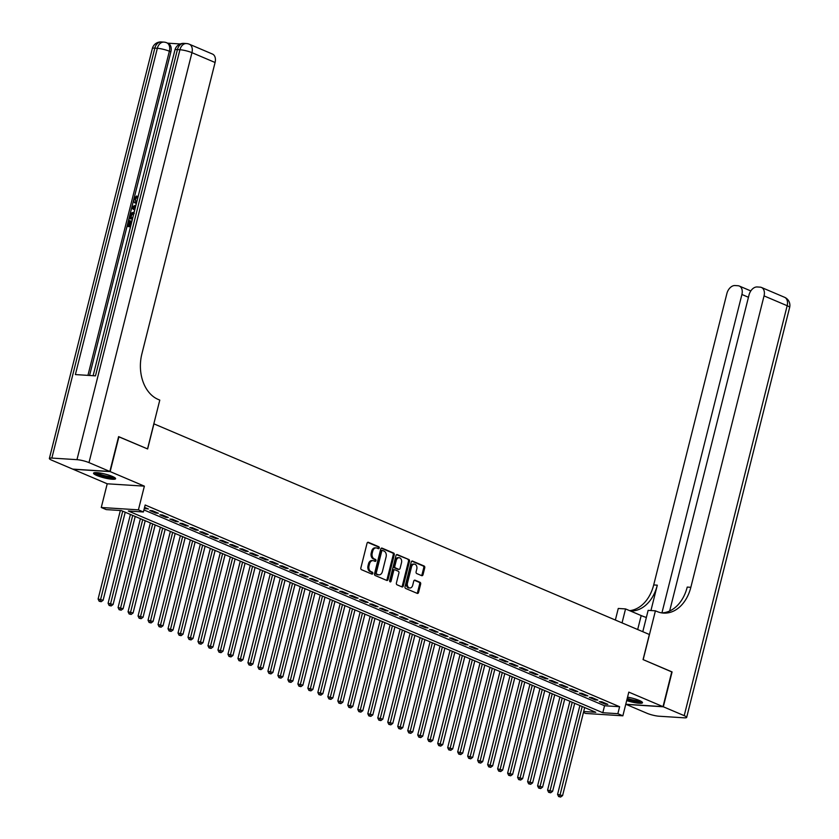 <?xml version="1.0" encoding="UTF-8"?>
<svg xmlns="http://www.w3.org/2000/svg" width="839" height="839" viewBox="0 0 839 839"><rect width="100%" height="100%" fill="white"/><g stroke="black" fill="none" stroke-linecap="round" stroke-linejoin="round"><path stroke-width="1.26" d="M379.238 547.993A1.007 0.724 93.6 0 0 378.788 546.745L368.373 542.319A1.437 1.038 93.6 0 0 367.052 543.263L360.864 567.898A1.437 1.038 93.6 0 0 361.494 569.691L371.918 574.117A1.007 0.724 93.6 0 0 372.401 572.198L371.048 571.632A4.583 3.314 93.6 0 1 369.013 565.916L369.527 563.86A4.583 3.314 93.6 0 1 372.956 560.62A4.583 3.314 93.6 0 1 373.764 560.819L375.117 561.385A1.007 0.724 93.6 0 0 375.589 559.477L374.246 558.9A4.583 3.314 93.6 0 1 372.212 553.184L372.726 551.129A4.583 3.314 93.6 0 1 376.155 547.898A4.583 3.314 93.6 0 1 376.963 548.087L378.305 548.664A1.007 0.724 93.6 0 0 379.238 547.993M377.907 548.486A1.007 0.724 93.6 0 0 377.791 546.682L367.65 542.372M371.509 573.949A1.007 0.724 93.6 0 0 371.394 572.135L370.041 571.569L371.048 571.632M374.708 561.218A1.007 0.724 93.6 0 0 374.593 559.414L373.24 558.837L374.246 558.9M626.681 700.586A11.379 1.94 -165.9 0 0 642.496 702.725A11.379 1.94 -165.9 0 0 639.297 700.45A11.379 1.94 -165.9 0 0 627.551 697.136M112.405 476.437A11.379 1.94 -165.9 0 0 100.575 473.112A11.379 1.94 -165.9 0 0 93.528 473.175A11.379 1.94 -165.9 0 0 96.737 475.44A11.379 1.94 -165.9 0 0 108.567 478.775A11.379 1.94 -165.9 0 0 115.604 478.712A11.379 1.94 -165.9 0 0 112.405 476.437M421.692 575.659A1.437 1.038 93.6 0 0 423.013 574.705L424.744 567.793A1.437 1.038 93.6 0 0 424.115 566.01L412.547 561.092A1.437 1.038 93.6 0 0 411.215 562.046L405.027 586.681A1.437 1.038 93.6 0 0 405.667 588.464L417.235 593.383A1.437 1.038 93.6 0 0 418.556 592.428L420.654 584.08A1.437 1.038 93.6 0 0 420.024 582.297L415.074 580.189A1.437 1.038 93.6 0 0 413.742 581.144L412.704 585.286A3.828 2.779 93.6 0 1 409.841 587.992A3.828 2.779 93.6 0 1 407.46 583.053L411.529 566.839A3.828 2.779 93.6 0 1 414.403 564.133A3.828 2.779 93.6 0 1 416.784 569.073L416.102 571.768A1.437 1.038 93.6 0 0 416.742 573.561L421.692 575.659M143.93 509.923L604.552 705.756L619.612 706.721L617.861 713.685L622.863 715.814L585.706 713.454L583.462 712.489M118.593 436.72L147.633 448.959L153.936 423.852L649.365 634.494L643.062 659.59L671.777 671.798L663.02 706.658L628.81 692.112L622.863 715.814M118.918 436.741L110.161 471.602L73.003 469.242L107.214 483.788L101.267 507.49L138.414 509.85L143.406 511.979L128.346 511.014L602.801 712.731L617.861 713.685M107.214 483.788L144.371 486.148L110.161 471.602M144.371 486.148L138.414 509.85M619.612 706.721L145.157 505.005L143.406 511.979M394.257 554.831A1.437 1.038 93.6 0 0 393.617 553.048L382.049 548.129A1.437 1.038 93.6 0 0 380.728 549.084L374.54 573.719A1.437 1.038 93.6 0 0 375.18 575.502L386.748 580.42A1.437 1.038 93.6 0 0 388.069 579.466L394.257 554.831L393.25 554.768A1.437 1.038 93.6 0 0 392.621 552.985L381.336 548.192M397.298 554.61L408.866 559.529A1.437 1.038 93.6 0 1 409.505 561.312L403.318 585.947A1.437 1.038 93.6 0 1 401.986 586.901L397.036 584.793A1.437 1.038 93.6 0 1 396.407 583.011L398.913 573.027A1.437 1.038 93.6 0 0 398.273 571.233L394.991 569.838A1.437 1.038 93.6 0 0 393.669 570.793L391.058 581.196A1.007 0.724 93.6 0 1 389.684 580.609L395.977 555.565A1.437 1.038 93.6 0 1 397.298 554.61L396.784 554.579M625.768 704.246L663.02 706.658M144.36 508.203L148.367 509L144.56 507.385M158.361 513.248L152.362 510.699L149.856 510.542L155.844 513.09L158.361 513.248M168.345 517.495L162.357 514.947L159.84 514.789L165.839 517.338L168.345 517.495M178.34 521.743L172.341 519.194L169.835 519.037L175.823 521.575L178.34 521.743M188.324 525.99L182.336 523.442L179.819 523.274L185.818 525.822L188.324 525.99M198.308 530.238L192.32 527.689L189.813 527.521L195.802 530.07L198.308 530.238M208.303 534.474L202.304 531.936L199.797 531.769L205.786 534.317L208.303 534.474M218.287 538.722L212.298 536.173L209.781 536.016L215.78 538.565L218.287 538.722M228.281 542.969L222.283 540.421L219.776 540.264L225.764 542.812L228.281 542.969M238.266 547.217L232.277 544.668L229.76 544.511L235.759 547.059L238.266 547.217M248.26 551.464L242.261 548.916L239.755 548.758L245.743 551.307L248.26 551.464M258.244 555.712L252.245 553.163L249.739 553.006L255.738 555.554L258.244 555.712M268.228 559.959L262.24 557.411L259.733 557.253L265.722 559.802L268.228 559.959M278.223 564.207L272.224 561.658L269.718 561.501L275.706 564.049L278.223 564.207M288.207 568.454L282.219 565.906L279.702 565.748L285.7 568.297L288.207 568.454M298.202 572.701L292.203 570.153L289.696 569.996L295.685 572.544L298.202 572.701M308.186 576.949L302.197 574.4L299.68 574.233L305.679 576.781L308.186 576.949M318.17 581.196L312.181 578.648L309.675 578.48L315.663 581.028L318.17 581.196M328.164 585.444L322.166 582.895L319.659 582.727L325.658 585.276L328.164 585.444M338.148 589.681L332.16 587.132L329.643 586.975L335.642 589.523L338.148 589.681M348.143 593.928L342.144 591.38L339.638 591.222L345.626 593.771L348.143 593.928M358.127 598.176L352.139 595.627L349.622 595.47L355.621 598.018L358.127 598.176M368.122 602.423L362.123 599.875L359.616 599.717L365.605 602.266L368.122 602.423M378.106 606.67L372.117 604.122L369.6 603.965L375.599 606.513L378.106 606.67M388.09 610.918L382.102 608.369L379.595 608.212L385.583 610.761L388.09 610.918M398.085 615.165L392.086 612.617L389.579 612.46L395.568 615.008L398.085 615.165M408.069 619.413L402.08 616.864L399.563 616.707L405.562 619.255L408.069 619.413M418.063 623.66L412.064 621.112L409.558 620.954L415.546 623.503L418.063 623.66M428.047 627.908L422.059 625.359L419.542 625.202L425.541 627.75L428.047 627.908M438.042 632.155L432.043 629.607L429.537 629.439L435.525 631.987L438.042 632.155M448.026 636.402L442.027 633.854L439.521 633.686L445.519 636.235L448.026 636.402M458.01 640.65L452.022 638.101L449.515 637.934L455.504 640.482L458.01 640.65M468.005 644.887L462.006 642.338L459.499 642.181L465.488 644.73L468.005 644.887M477.989 649.134L472 646.586L469.483 646.429L475.482 648.977L477.989 649.134M487.983 653.382L481.985 650.833L479.478 650.676L485.466 653.224L487.983 653.382M497.967 657.629L491.979 655.081L489.462 654.923L495.461 657.472L497.967 657.629M507.952 661.877L501.963 659.328L499.457 659.171L505.445 661.719L507.952 661.877M517.946 666.124L511.947 663.576L509.441 663.418L515.44 665.967L517.946 666.124M527.93 670.371L521.942 667.823L519.435 667.666L525.424 670.214L527.93 670.371M537.925 674.619L531.926 672.07L529.419 671.913L535.408 674.462L537.925 674.619M547.909 678.866L541.921 676.318L539.404 676.161L545.402 678.709L547.909 678.866M557.904 683.114L551.905 680.565L549.398 680.408L555.387 682.956L557.904 683.114M567.888 687.361L561.899 684.813L559.382 684.645L565.381 687.193L567.888 687.361M577.872 691.609L571.883 689.06L569.377 688.892L575.365 691.441L577.872 691.609M587.866 695.856L581.867 693.308L579.361 693.14L585.349 695.688L587.866 695.856M597.85 700.093L591.862 697.545L589.345 697.387L595.344 699.936L597.85 700.093M599.34 701.635L605.328 704.183L607.845 704.341L601.846 701.792L599.34 701.635M583.703 711.514L595.774 712.28L121.319 510.573L106.259 509.609L101.267 507.49M604.552 705.756L602.801 712.731M145.86 508.843L146.07 508.025M155.844 513.09L156.054 512.262M165.839 517.338L166.038 516.509M175.823 521.575L176.033 520.757M185.818 525.822L186.017 525.004M195.802 530.07L196.011 529.252M205.786 534.317L205.995 533.499M215.78 538.565L215.99 537.747M225.764 542.812L225.974 541.994M235.759 547.059L235.958 546.241M245.743 551.307L245.953 550.489M255.738 555.554L255.937 554.736M265.722 559.802L265.932 558.984M275.706 564.049L275.916 563.221M285.7 568.297L285.9 567.468M295.685 572.544L295.894 571.716M305.679 576.781L305.878 575.963M315.663 581.028L315.873 580.21M325.658 585.276L325.857 584.458M335.642 589.523L335.852 588.705M345.626 593.771L345.836 592.953M355.621 598.018L355.82 597.2M365.605 602.266L365.814 601.448M375.599 606.513L375.799 605.695M385.583 610.761L385.793 609.943M395.568 615.008L395.777 614.19M405.562 619.255L405.772 618.427M415.546 623.503L415.756 622.674M425.541 627.75L425.74 626.922M435.525 631.987L435.735 631.169M445.519 636.235L445.719 635.417M455.504 640.482L455.713 639.664M465.488 644.73L465.697 643.912M475.482 648.977L475.682 648.159M485.466 653.224L485.676 652.406M495.461 657.472L495.66 656.654M505.445 661.719L505.655 660.901M515.44 665.967L515.639 665.149M525.424 670.214L525.634 669.396M535.408 674.462L535.618 673.633M545.402 678.709L545.602 677.881M555.387 682.956L555.596 682.128M565.381 687.193L565.58 686.375M575.365 691.441L575.575 690.623M585.349 695.688L585.559 694.87M595.344 699.936L595.554 699.118M605.328 704.183L605.538 703.365M376.155 547.898L375.148 547.825A4.583 3.314 93.6 0 0 371.719 551.066L372.726 551.129M373.24 558.837A4.583 3.314 93.6 0 1 371.205 553.121L371.719 551.066M372.956 560.62L371.95 560.557A4.583 3.314 93.6 0 0 368.52 563.798L369.527 563.86M370.041 571.569A4.583 3.314 93.6 0 1 368.006 565.853L368.52 563.798M386.464 580.305A1.437 1.038 93.6 0 0 387.062 579.403L393.25 554.768M382.647 550.51A1.007 0.724 93.6 0 0 381.724 551.171L376.292 572.796A1.007 0.724 93.6 0 0 376.732 574.044L378.158 574.652A4.583 3.314 93.6 0 0 378.966 574.841A4.583 3.314 93.6 0 0 382.395 571.6L386.108 556.823A4.583 3.314 93.6 0 0 384.073 551.108L382.647 550.51M382.29 550.478L381.64 550.436A1.007 0.724 93.6 0 0 380.717 551.108L381.724 551.171M378.966 574.841L377.959 574.778A4.583 3.314 93.6 0 1 377.151 574.589L375.736 573.981A1.007 0.724 93.6 0 1 375.285 572.733L380.717 551.108M396.574 554.673L408.866 559.529M401.703 586.786A1.437 1.038 93.6 0 0 402.311 585.884L408.499 561.249A1.437 1.038 93.6 0 0 407.859 559.466M393.984 569.775A1.437 1.038 93.6 0 0 392.662 570.73L390.051 581.133L391.058 581.196M401.514 562.654A3.828 2.779 93.6 0 0 399.133 557.715A3.828 2.779 93.6 0 0 396.27 560.421L394.833 566.136A1.437 1.038 93.6 0 0 395.473 567.919L398.756 569.324A1.437 1.038 93.6 0 0 400.077 568.37L401.514 562.654M399.133 557.715L398.137 557.652A3.828 2.779 93.6 0 0 395.263 560.358L396.27 560.421M398.263 569.293A1.437 1.038 93.6 0 1 397.749 569.261L394.466 567.856A1.437 1.038 93.6 0 1 393.827 566.073L395.263 560.358M414.403 564.133L413.396 564.07A3.828 2.779 93.6 0 0 410.533 566.776L411.529 566.839M409.841 587.992L408.834 587.929A3.828 2.779 93.6 0 1 406.454 582.99L410.533 566.776M416.952 593.267A1.437 1.038 93.6 0 0 417.56 592.365L419.657 584.017A1.437 1.038 93.6 0 0 419.018 582.235L414.351 580.252M421.398 575.544A1.437 1.038 93.6 0 0 422.007 574.642L423.747 567.73A1.437 1.038 93.6 0 0 423.108 565.947L411.823 561.155M120.344 510.511L98.1 599.036L103.113 600.263L125.221 512.23M122.725 511.171L100.156 601.28L99.149 601.217L101.152 601.71L100.156 601.28M103.113 600.263L101.152 601.71M99.149 601.217L98.1 599.036M114.314 477.37A9.848 1.678 14.1 0 1 102.348 475.891A9.848 1.678 14.1 0 1 95.3 472.598M96.663 472.619A9.114 1.552 -165.9 0 0 102.715 475.115A9.114 1.552 -165.9 0 0 113.097 476.751M94.209 472.724A11.306 1.93 -165.9 0 0 101.98 476.049A11.306 1.93 -165.9 0 0 115.216 477.999M641.206 701.383A9.848 1.678 14.1 0 1 629.24 699.894A9.848 1.678 14.1 0 1 627.037 699.191M627.247 698.363A9.114 1.552 -165.9 0 0 629.607 699.118A9.114 1.552 -165.9 0 0 640 700.764M626.964 699.464A11.306 1.93 -165.9 0 0 628.872 700.051A11.306 1.93 -165.9 0 0 642.108 702.012M136.379 203.458L135.1 202.975L136.411 203.342M136.453 203.174L136.002 203.174C134.167 202.996 133.474 201.654 133.925 199.126L136.484 196.011L137.292 196.347L135.404 199.567L135.897 201.937M130.496 226.866L127.161 226.362L128.64 220.468L130.139 220.846L129.028 225.282M180.249 43.964L167.632 43.167M189.352 44.226A8.757 8.757 0 0 0 186.489 43.544A8.757 6.334 -86.4 0 0 179.934 49.732A8.757 1.489 14.1 0 1 191.953 52.668A8.757 5.852 -67 0 0 189.352 44.226L212.477 54.063A8.757 5.852 113 0 1 215.078 62.495L191.953 52.668L88.986 462.604A8.757 1.489 -165.9 0 0 76.968 459.667L179.934 49.732L177.428 49.574L95.468 375.851L75.384 374.572L157.344 48.295A8.757 1.489 14.1 0 1 169.363 51.231A8.757 5.852 -67 0 0 166.762 42.789L168.261 43.429A8.757 5.852 113 0 1 170.862 51.871L169.363 51.231L87.938 375.369M89.574 375.473L170.862 51.871M132.436 219.147L129.101 218.643L131.02 213.116L134.23 212.015M88.986 462.604L109.857 471.476L118.614 436.616L147.528 448.907L159.788 400.109L158.089 399.385A36.476 26.418 -86.4 0 1 141.875 353.911L215.078 62.495M76.968 459.667L51.861 458.073A8.757 1.489 -165.9 0 0 49.365 458.493A8.757 1.489 -165.9 0 0 51.829 460.233L72.71 469.116L109.857 471.476M129.342 220.51L128.157 225.23L130.003 225.345L131.115 220.951L131.807 220.993L130.863 225.397M130.569 226.582L127.161 226.362M132.51 218.864L129.101 218.643M133.936 213.2L130.989 214.438L130.517 215.812L130.097 217.511L132.803 217.679M134.292 213.484L131.786 214.774L130.968 217.563M130.989 214.438L131.786 214.774M130.517 215.812L131.324 216.147M134.691 210.19L131.754 208.103L132.09 206.772L135.96 205.104M135.677 206.258L132.614 207.474L134.974 209.047M133.579 208.124L135.016 208.88M135.488 206.992L133.411 207.82L134.376 208.46M132.614 207.474L133.411 207.82M136.484 196.011L134.607 199.221L136.747 201.989M134.607 199.221L135.404 199.567M135.467 201.8L136.296 201.989M136.369 197.207L137.177 197.543M671.756 671.903L643.167 659.632L655.416 610.823L657.115 611.547A36.476 26.418 93.6 0 0 663.555 613.089A36.476 26.418 93.6 0 0 690.843 587.31L764.046 295.894A8.757 5.852 -67 0 0 761.445 287.452A8.757 5.852 -67 0 0 760.124 287.148L757.156 286.959A8.757 5.852 -67 0 0 749.038 294.94L669.648 611.002M646.355 617.462A16.413 2.8 14.1 0 1 641.185 615.574L625.548 608.925L618.27 608.464L615.365 620.031M642.789 631.694L648.138 610.362L655.416 610.823M663.324 706.784L626.167 704.414L647.047 713.297A8.757 1.489 -165.9 0 0 659.066 716.223L684.173 717.817A8.757 1.489 -165.9 0 0 686.669 717.408A8.757 1.489 -165.9 0 0 684.205 715.657L663.324 706.784L672.081 671.924M622.045 622.874L625.548 608.925M661.929 612.889L741.907 294.479A8.757 5.852 -67 0 0 739.306 286.047A8.757 5.852 -67 0 0 737.984 285.732L735.016 285.543A8.757 5.852 -67 0 0 726.889 293.524L653.696 584.94A36.476 26.418 93.6 0 1 629.628 610.666M630.372 610.981A36.476 26.418 93.6 0 0 657.304 585.171L650.938 610.54M661.761 612.889A36.476 26.418 93.6 0 0 687.235 587.08L690.843 587.31M130.412 514.433L108.095 603.283L113.097 604.51L135.205 516.478M132.709 515.408L110.14 605.527L109.133 605.464L111.136 605.947L110.14 605.527M113.097 604.51L111.136 605.947M109.133 605.464L108.095 603.283M140.396 518.68L118.079 607.53L123.081 608.757L145.199 520.725M142.703 519.656L120.134 609.775L119.128 609.712L121.131 610.194L120.134 609.775M123.081 608.757L121.131 610.194M119.128 609.712L118.079 607.53M150.38 522.928L128.063 611.778L133.076 612.994L155.184 524.973M152.688 523.903L130.118 614.022L129.112 613.959L131.115 614.442L130.118 614.022M133.076 612.994L131.115 614.442M129.112 613.959L128.063 611.778M160.375 527.175L138.057 616.025L143.06 617.242L165.178 529.21M162.682 528.151L140.103 618.27L139.106 618.207L141.109 618.689L140.103 618.27M143.06 617.242L141.109 618.689M139.106 618.207L138.057 616.025M170.359 531.423L148.042 620.273L153.055 621.489L175.162 533.457M172.666 532.398L150.097 622.517L149.09 622.454L151.093 622.937L150.097 622.517M153.055 621.489L151.093 622.937M149.09 622.454L148.042 620.273M180.354 535.67L158.036 624.52L163.039 625.737L185.157 537.705M182.65 536.645L160.081 626.764L159.085 626.702L161.088 627.184L160.081 626.764M163.039 625.737L161.088 627.184M159.085 626.702L158.036 624.52M190.338 539.917L168.02 628.768L173.033 629.984L195.141 541.952M192.645 540.893L170.076 631.012L169.069 630.938L171.072 631.431L170.076 631.012M173.033 629.984L171.072 631.431M169.069 630.938L168.02 628.768M200.332 544.165L178.015 633.015L183.017 634.232L205.125 546.199M202.629 545.14L180.06 635.249L179.053 635.186L181.056 635.679L180.06 635.249M183.017 634.232L181.056 635.679M179.053 635.186L178.015 633.015M210.316 548.402L187.999 637.262L193.001 638.479L215.12 550.447M212.624 549.388L190.054 639.496L189.048 639.433L191.051 639.926L190.054 639.496M193.001 638.479L191.051 639.926M189.048 639.433L187.999 637.262M220.3 552.649L197.983 641.499L202.996 642.726L225.104 554.694M222.608 553.635L200.039 643.744L199.032 643.681L201.035 644.174L200.039 643.744M202.996 642.726L201.035 644.174M199.032 643.681L197.983 641.499M230.295 556.897L207.978 645.747L212.98 646.974L235.098 558.942M232.602 557.883L210.023 647.991L209.026 647.928L211.029 648.421L210.023 647.991M212.98 646.974L211.029 648.421M209.026 647.928L207.978 645.747M240.279 561.144L217.962 649.994L222.975 651.221L245.082 563.189M242.586 562.13L220.017 652.239L219.01 652.176L221.014 652.669L220.017 652.239M222.975 651.221L221.014 652.669M219.01 652.176L217.962 649.994M250.274 565.392L227.956 654.242L232.959 655.469L255.077 567.437M252.57 566.377L230.001 656.486L228.995 656.423L230.998 656.916L230.001 656.486M232.959 655.469L230.998 656.916M228.995 656.423L227.956 654.242M260.258 569.639L237.94 658.489L242.953 659.716L265.061 571.684M262.565 570.614L239.996 660.733L238.989 660.671L240.992 661.153L239.996 660.733M242.953 659.716L240.992 661.153M238.989 660.671L237.94 658.489M270.252 573.886L247.925 662.737L252.938 663.964L275.045 575.932M272.549 574.862L249.98 664.981L248.973 664.918L250.976 665.4L249.98 664.981M252.938 663.964L250.976 665.4M248.973 664.918L247.925 662.737M280.236 578.134L257.919 666.984L262.922 668.201L285.04 580.179M282.544 579.109L259.964 669.228L258.968 669.165L260.971 669.648L259.964 669.228M262.922 668.201L260.971 669.648M258.968 669.165L257.919 666.984M290.221 582.381L267.903 671.231L272.916 672.448L295.024 584.416M292.528 583.357L269.959 673.476L268.952 673.413L270.955 673.895L269.959 673.476M272.916 672.448L270.955 673.895M268.952 673.413L267.903 671.231M300.215 586.629L277.898 675.479L282.9 676.695L305.018 588.663M302.522 587.604L279.943 677.723L278.947 677.66L280.95 678.143L279.943 677.723M282.9 676.695L280.95 678.143M278.947 677.66L277.898 675.479M310.199 590.876L287.882 679.726L292.895 680.943L315.003 592.911M312.507 591.852L289.937 681.971L288.931 681.908L290.934 682.39L289.937 681.971M292.895 680.943L290.934 682.39M288.931 681.908L287.882 679.726M320.194 595.124L297.876 683.974L302.879 685.19L324.987 597.158M322.491 596.099L299.922 686.218L298.915 686.145L300.918 686.638L299.922 686.218M302.879 685.19L300.918 686.638M298.915 686.145L297.876 683.974M330.178 599.361L307.861 688.221L312.863 689.438L334.981 601.406M332.485 600.346L309.916 690.455L308.909 690.392L310.912 690.885L309.916 690.455M312.863 689.438L310.912 690.885M308.909 690.392L307.861 688.221M340.162 603.608L317.845 692.469L322.858 693.685L344.965 605.653M342.469 604.594L319.9 694.702L318.893 694.64L320.897 695.132L319.9 694.702M322.858 693.685L320.897 695.132M318.893 694.64L317.845 692.469M350.157 607.856L327.839 696.706L332.842 697.933L354.96 609.901M352.464 608.841L329.884 698.95L328.888 698.887L330.891 699.38L329.884 698.95M332.842 697.933L330.891 699.38M328.888 698.887L327.839 696.706M360.141 612.103L337.823 700.953L342.836 702.18L364.944 614.148M362.448 613.089L339.879 703.197L338.872 703.134L340.875 703.627L339.879 703.197M342.836 702.18L340.875 703.627M338.872 703.134L337.823 700.953M370.135 616.35L347.818 705.2L352.82 706.428L374.939 618.395M372.432 617.336L349.863 707.445L348.867 707.382L350.87 707.875L349.863 707.445M352.82 706.428L350.87 707.875M348.867 707.382L347.818 705.2M380.119 620.598L357.802 709.448L362.815 710.675L384.923 622.643M382.427 621.584L359.858 711.692L358.851 711.629L360.854 712.122L359.858 711.692M362.815 710.675L360.854 712.122M358.851 711.629L357.802 709.448M390.114 624.845L367.797 713.695L372.799 714.922L394.907 626.89M392.411 625.821L369.842 715.94L368.835 715.877L370.838 716.359L369.842 715.94M372.799 714.922L370.838 716.359M368.835 715.877L367.797 713.695M400.098 629.093L377.781 717.943L382.783 719.17L404.901 631.138M402.405 630.068L379.836 720.187L378.829 720.124L380.833 720.607L379.836 720.187M382.783 719.17L380.833 720.607M378.829 720.124L377.781 717.943M410.082 633.34L387.765 722.19L392.778 723.407L414.886 635.385M412.389 634.315L389.82 724.435L388.814 724.372L390.817 724.854L389.82 724.435M392.778 723.407L390.817 724.854M388.814 724.372L387.765 722.19M420.077 637.588L397.759 726.438L402.762 727.654L424.88 639.622M422.384 638.563L399.804 728.682L398.808 728.619L400.811 729.101L399.804 728.682M402.762 727.654L400.811 729.101M398.808 728.619L397.759 726.438M430.061 641.835L407.744 730.685L412.757 731.902L434.864 643.87M432.368 642.81L409.799 732.929L408.792 732.866L410.795 733.349L409.799 732.929M412.757 731.902L410.795 733.349M408.792 732.866L407.744 730.685M440.056 646.082L417.738 734.933L422.741 736.149L444.859 648.117M442.352 647.058L419.783 737.177L418.776 737.114L420.779 737.596L419.783 737.177M422.741 736.149L420.779 737.596M418.776 737.114L417.738 734.933M450.04 650.33L427.722 739.18L432.735 740.397L454.843 652.364M452.347 651.305L429.778 741.424L428.771 741.351L430.774 741.844L429.778 741.424M432.735 740.397L430.774 741.844M428.771 741.351L427.722 739.18M460.034 654.567L437.706 743.427L442.719 744.644L464.827 656.612M462.331 655.553L439.762 745.661L438.755 745.598L440.758 746.091L439.762 745.661M442.719 744.644L440.758 746.091M438.755 745.598L437.706 743.427M470.018 658.814L447.701 747.664L452.703 748.891L474.822 660.859M472.326 659.8L449.746 749.909L448.75 749.846L450.753 750.339L449.746 749.909M452.703 748.891L450.753 750.339M448.75 749.846L447.701 747.664M480.002 663.062L457.685 751.912L462.698 753.139L484.806 665.107M482.31 664.048L459.741 754.156L458.734 754.093L460.737 754.586L459.741 754.156M462.698 753.139L460.737 754.586M458.734 754.093L457.685 751.912M489.997 667.309L467.68 756.159L472.682 757.386L494.8 669.354M492.304 668.295L469.725 758.404L468.728 758.341L470.731 758.834L469.725 758.404M472.682 757.386L470.731 758.834M468.728 758.341L467.68 756.159M499.981 671.557L477.664 760.407L482.677 761.634L504.784 673.602M502.288 672.542L479.719 762.651L478.712 762.588L480.716 763.081L479.719 762.651M482.677 761.634L480.716 763.081M478.712 762.588L477.664 760.407M509.976 675.804L487.658 764.654L492.661 765.881L514.768 677.849M512.272 676.79L489.703 766.898L488.697 766.836L490.7 767.328L489.703 766.898M492.661 765.881L490.7 767.328M488.697 766.836L487.658 764.654M519.96 680.051L497.642 768.902L502.645 770.129L524.763 682.097M522.267 681.027L499.698 771.146L498.691 771.083L500.694 771.565L499.698 771.146M502.645 770.129L500.694 771.565M498.691 771.083L497.642 768.902M529.944 684.299L507.626 773.149L512.639 774.366L534.747 686.344M532.251 685.274L509.682 775.393L508.675 775.33L510.678 775.813L509.682 775.393M512.639 774.366L510.678 775.813M508.675 775.33L507.626 773.149M539.938 688.546L517.621 777.396L522.624 778.613L544.742 690.591M542.246 689.522L519.666 779.641L518.67 779.578L520.673 780.06L519.666 779.641M522.624 778.613L520.673 780.06M518.67 779.578L517.621 777.396M549.923 692.794L527.605 781.644L532.618 782.86L554.726 694.828M552.23 693.769L529.661 783.888L528.654 783.825L530.657 784.308L529.661 783.888M532.618 782.86L530.657 784.308M528.654 783.825L527.605 781.644M559.917 697.041L537.6 785.891L542.602 787.108L564.72 699.076M562.214 698.017L539.645 788.136L538.648 788.073L540.652 788.555L539.645 788.136M542.602 787.108L540.652 788.555M538.648 788.073L537.6 785.891M569.901 701.289L547.584 790.139L552.597 791.355L574.705 703.323M572.208 702.264L549.639 792.383L548.633 792.31L550.636 792.803L549.639 792.383M552.597 791.355L550.636 792.803M548.633 792.31L547.584 790.139M579.896 705.536L557.578 794.386L562.581 795.603L584.689 707.571M582.193 706.511L559.623 796.631L558.617 796.557L560.62 797.05L559.623 796.631M562.581 795.603L560.62 797.05M558.617 796.557L557.578 794.386M377.791 546.682L378.788 546.745M371.394 572.135L372.401 572.198M374.593 559.414L375.589 559.477M371.205 553.121L372.212 553.184M368.006 565.853L369.013 565.916M387.062 579.403L388.069 579.466M392.621 552.985L393.617 553.048M375.285 572.733L376.292 572.796M375.736 573.981L376.732 574.044M377.151 574.589L378.158 574.652M408.499 561.249L409.505 561.312M402.311 585.884L403.318 585.947M392.662 570.73L393.669 570.793M393.827 566.073L394.833 566.136M394.466 567.856L395.473 567.919M397.749 569.261L398.756 569.324M406.454 582.99L407.46 583.053M419.018 582.235L420.024 582.297M419.657 584.017L420.654 584.08M417.56 592.365L418.556 592.428M423.108 565.947L424.115 566.01M423.747 567.73L424.744 567.793M422.007 574.642L423.013 574.705M166.762 42.789A8.757 8.757 0 0 0 163.888 42.107A8.757 6.334 -86.4 0 0 157.344 48.295L154.827 48.138L51.861 458.073M152.331 48.557A8.757 1.489 14.1 0 1 154.827 48.138A8.757 6.334 93.6 0 1 161.382 41.95A8.757 8.757 0 0 0 152.331 48.557L49.365 458.493M174.932 49.994A8.757 1.489 14.1 0 1 177.428 49.574A8.757 6.334 93.6 0 1 183.972 43.387A8.757 8.757 0 0 0 174.932 49.994L93.119 375.704M133.967 206.939L134.764 207.275M657.304 585.171L653.696 584.94M684.205 715.657L787.171 305.721L764.046 295.894M748.451 297.268L741.907 294.479M787.171 305.721A8.757 1.489 14.1 0 1 789.635 307.473A8.757 8.757 0 0 0 784.57 297.289A8.757 5.852 113 0 1 787.171 305.721M637.682 629.523L641.185 615.574M381.462 550.394L382.469 550.468M393.732 569.712L394.739 569.775M398.001 569.314L399.007 569.377M163.888 42.107L161.382 41.95M186.489 43.544L183.972 43.387M750.8 290.934L739.306 286.047M686.669 717.408L789.635 307.473M784.57 297.289L761.445 287.452"/></g></svg>
